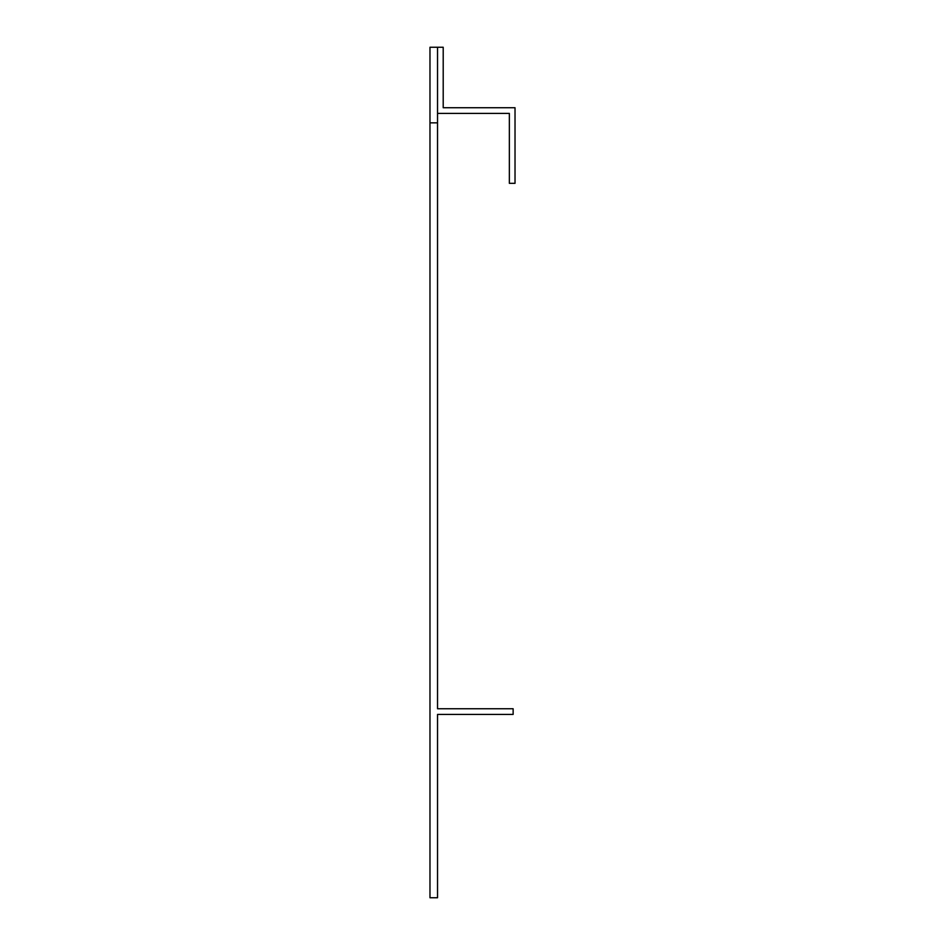 <?xml version="1.0" encoding="UTF-8"?>
<svg xmlns="http://www.w3.org/2000/svg" width="945" height="945" viewBox="0 0 945 945"><rect width="100%" height="100%" fill="white"/><g stroke="black" fill="none" stroke-linecap="round" stroke-linejoin="round"><path stroke-width="1.42" d="M437.535 122.85L437.535 708.75L513.135 708.75L513.135 714.42L437.535 714.42L437.535 897.75L429.975 897.75L429.975 122.85L437.535 122.85L437.535 47.25L443.205 47.25L443.205 107.73L515.025 107.73L515.025 183.33L509.355 183.33L509.355 113.4L437.535 113.4M429.975 122.85L429.975 47.25L437.535 47.25"/></g></svg>
